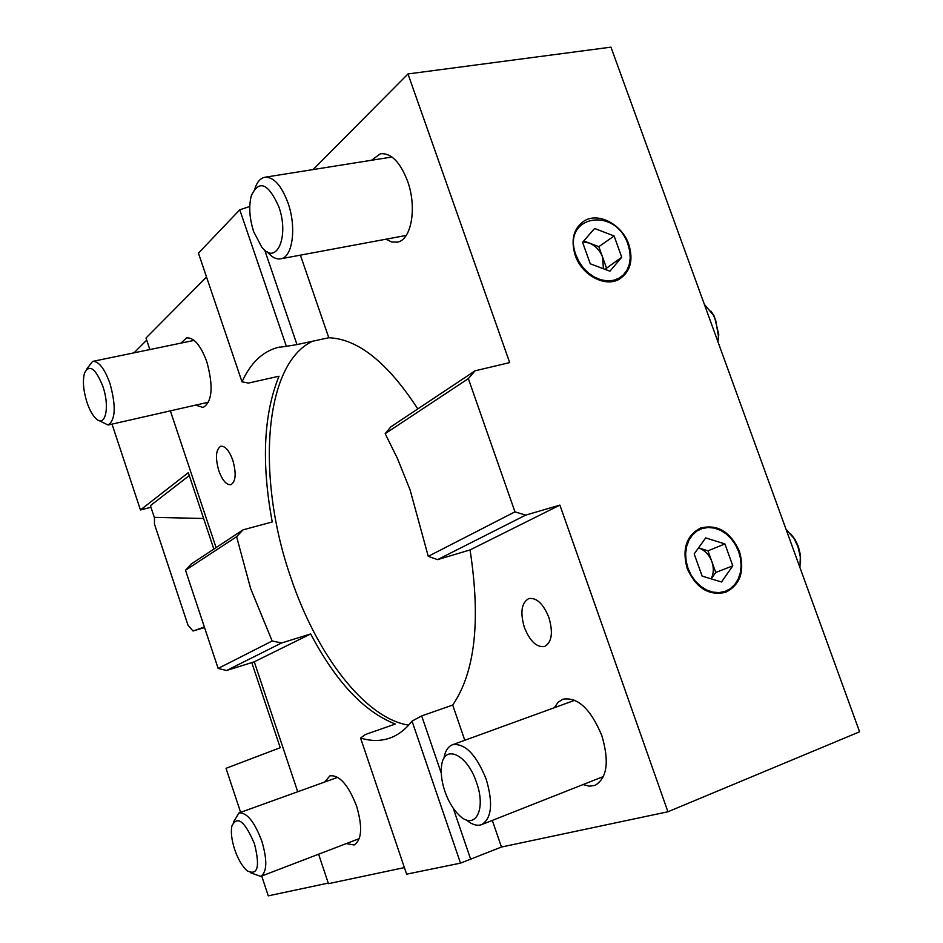<?xml version="1.0" encoding="UTF-8"?>
<svg xmlns="http://www.w3.org/2000/svg" width="943" height="943" viewBox="0 0 943 943"><rect width="100%" height="100%" fill="white"/><g stroke="black" fill="none" stroke-linecap="round" stroke-linejoin="round"><path stroke-width="1.41" d="M443.835 758.585C445.096 751.147 447.996 746.526 452.534 744.734C465.017 743.013 476.239 754.53 486.223 779.283C493.26 803.271 491.727 818.383 481.625 824.63C477.028 826.245 471.877 824.642 466.16 819.821M476.545 782.596C486.553 810.049 474.753 831.007 459.17 815.212C453.218 809.448 448.455 801.503 444.896 791.377C441.843 782.218 440.711 773.944 441.513 766.529C443.351 743.426 467.198 753.622 476.545 782.596M233.416 822.119L238.944 812.949C246.854 812.288 254.492 821.73 261.871 841.274C267.435 860.381 267.058 872.086 260.739 876.389L250.909 872.9M254.457 843.832C260.162 866.711 257.781 875.752 247.325 870.943C242.316 866.582 238.084 859.379 234.618 849.337C231.613 839.871 230.693 832.056 231.884 825.891C237.377 815.259 244.897 821.235 254.457 843.832M86.556 369.291L92.567 361.405C98.697 361.039 104.496 368.418 109.977 383.53C116.178 406.115 115.541 419.953 108.091 425.022L98.614 420.389M102.87 386.418C110.178 407.364 105.203 428.487 95.703 418.35C92.331 414.967 89.42 409.627 86.956 402.331C83.279 390.39 82.489 380.571 84.575 372.85C89.526 363.892 95.62 368.418 102.87 386.418M717.941 341.779L718.425 336.073L715.702 320.42L713.38 315.139L704.362 304.389M718.012 341.378L718.778 334.612L714.37 316.341L710.869 311.049M799.935 567.533L800.312 556.818L797.884 546.516L793.923 538.323L786.049 529.294M790.623 533.75L794.914 539.302L798.367 546.457L800.489 555.451L800.524 562.511M254.952 188.4C257.133 181.975 260.351 178.274 264.582 177.296C273.47 176.589 281.25 185.064 287.933 202.721C296.703 227.051 292.707 257.097 280.967 258.771C276.476 259.643 271.902 257.333 267.223 251.828M278.751 206.564C289.737 236.54 276.275 266.633 261.647 246.936L253.702 231.754C249.447 218.434 248.646 206.434 251.286 195.755C258.983 179.441 268.142 183.036 278.751 206.564M324.698 782.03L329.92 775.83C339.456 774.792 348.344 784.894 356.595 806.147C362.678 826.999 361.864 839.93 354.132 844.963L346.281 843.596M554.354 707.71L558.032 702.335L562.9 699.199C577.753 696.83 590.731 708.971 601.834 735.623C609.461 761.543 607.186 778.128 595.033 785.378L589.328 786.203L583.057 784.576M548.909 617.547C553.27 632.694 551.844 642.336 544.618 646.497C536.708 647.641 529.966 641.311 524.391 627.484C520.017 612.396 521.479 602.754 528.775 598.569C536.567 597.426 543.286 603.756 548.909 617.547M181.009 343.111L186.514 337.9C193.928 337.346 200.694 345.303 206.812 361.782C213.542 386.465 212.328 401.694 203.146 407.47L195.578 405.125M232.803 460.208C236.469 473.433 235.821 481.602 230.858 484.726C226.426 485.091 222.407 480.423 218.811 470.734C215.145 457.567 215.806 449.41 220.803 446.239C225.188 445.874 229.184 450.53 232.803 460.208M739.442 551.396C744.946 571.128 740.349 584.766 725.627 592.298C708.936 596.059 696.134 588.173 687.223 568.617C681.883 549.168 686.28 535.659 700.401 528.08C717.375 523.848 730.389 531.616 739.442 551.396M628.781 244.378C633.566 260.162 630.443 271.749 619.386 279.152C605.265 287.709 581.807 275.25 575.218 255.341C570.574 239.852 573.533 228.406 584.071 221.004C598.381 211.821 622.144 224.434 628.781 244.378M371.495 160.275L380.418 153.756C391.062 152.837 400.091 161.913 407.506 180.973C417.207 207.295 411.443 240.052 397.368 242.139L391.746 241.997L385.958 239.204M312.652 341.213C263.168 364.116 256.437 478.926 290.621 576.951C316.223 654.006 364.776 718.354 408.649 725.143M475.107 370.799L468.341 378.614L514.961 511.837L525.675 515.114L559.894 505.106L667.927 811.77L859.592 731.803L610.946 47.15L407.989 73.943L509.68 362.595L475.107 370.799L390.85 426.837L385.168 433.662L397.474 458.546L410.099 489.924L428.252 556.335L437.552 559.635L470.062 549.922C480.883 620.588 475.095 672.3 452.699 705.058L421.686 715.914L412.032 721.1C405.502 729.505 398.076 735.175 389.742 738.11C380.583 741.269 370.858 741.233 360.556 738.015L365.471 734.479L395.341 724.035C364.092 711.824 335.873 681.789 310.683 633.944L281.639 642.961L272.162 641.004L250.626 588.55L236.61 536.708L243.023 529.86L272.244 521.951C261.294 462.989 263.545 414.413 278.998 376.222L248.433 383.07L242.009 381.832C250.602 363.02 262.519 351.574 277.761 347.495L286.366 346.329L239.77 209.817L198.443 253.148L242.009 381.832M249.754 206.482L239.77 209.817M206.529 277.006L146 338.018L149.854 349.558M146.695 340.105L134.024 352.835M407.989 73.943L313.123 169.563M264.677 250.06L296.986 344.584L328.789 337.747L300.404 255.152M328.789 337.747C357.951 338.855 387.62 362.584 417.808 408.908M150.951 507.275L140.448 509.963L112.017 424.126M213.849 549.097L188.305 472.667L140.448 509.963M328.27 883.096L268.272 895.85L261.706 876.023M240.606 812.347L226.025 768.321L280.236 747.716L251.781 662.587M170.353 410.853L216.088 547.624M286.366 346.329L296.986 344.584M667.927 811.77L501.464 847.026L460.502 863.14L406.622 874.173L360.556 738.015M404.394 867.595L328.459 883.674L318.604 854.205M559.894 505.106L470.062 549.922M452.699 705.058L464.793 740.279M492.317 820.41L501.464 847.026M525.675 515.114L437.552 559.635M428.252 556.335L514.961 511.837M468.341 378.614L385.168 433.662M297.717 791.755L254.268 661.809L226.568 670.508L218.139 668.434L185.5 570.244L191.134 564.067L243.023 529.86M236.61 536.708L185.5 570.244M218.139 668.434L272.162 641.004M421.686 715.914L441.289 773.295M453.218 808.175L470.746 859.486M310.683 633.944L254.268 661.809M460.502 863.14L412.032 721.1M281.639 642.961L226.568 670.508M582.951 241.868L589.186 243.011C595.469 245.64 599.937 250.355 602.601 257.168L598.829 246.689L614.105 235.986L621.743 257.227L609.932 271.195L590.271 263.804L582.574 242.316L594.597 228.465L614.105 235.986M576.02 255.188L579.132 261.906L583.422 268.012L588.656 273.199L594.573 277.195L600.844 279.788L607.174 280.873L613.233 280.389L618.714 278.374L623.358 274.943L626.918 270.264L629.24 264.594L630.219 258.193L629.794 251.404L628.014 244.543C615.567 205.55 560.861 215.723 576.02 255.188M604.958 269.333L621.743 257.227M606.361 267.671L602.601 257.168L603.414 268.743M598.829 246.689L583.764 240.936M707.981 550.818L698.515 547.883C704.692 550.075 709.148 554.649 711.871 561.627L707.981 550.818L724.919 543.934L732.805 565.847L721.513 581.984L702.122 576.114L694.178 553.93L705.682 537.899L724.919 543.934M688.001 568.358L691.184 575.23L695.498 581.312L700.72 586.31L706.578 589.976L712.778 592.11L719.002 592.605L724.919 591.473L730.247 588.75L734.715 584.601L738.121 579.25L740.279 572.943L741.115 566.012L740.573 558.786L738.699 551.643L735.564 544.913L731.355 538.913L726.251 533.962L720.499 530.296L714.393 528.092L708.228 527.467L702.299 528.469L696.912 531.05L692.351 535.105L688.838 540.41L686.551 546.728L685.632 553.73L686.127 561.073L688.001 568.358M711.234 578.872L715.749 572.46L732.805 565.847M715.749 572.46L711.871 561.627C713.981 567.922 713.733 573.662 711.116 578.837M204.56 627.566L193.02 630.997L187.999 625.197L154.44 524.013L154.487 517.353L203.629 518.497L154.287 517.353L150.408 505.648L189.26 475.543M193.02 630.997L204.36 626.989M481.625 824.63L603.508 776.502M452.534 744.734L574.9 700.236M260.739 876.389L359.33 838.598M238.944 812.949L337.783 777.303M108.091 425.022L208.603 402.166M92.838 361.358L194.128 340.399M714.37 316.341L713.38 315.139M718.778 334.612L718.425 336.073M800.489 555.451L800.312 556.818M794.914 539.302L793.923 538.323M280.967 258.771L406.197 235.432M265.313 177.178L391.97 157.009M280 347.012L277.761 347.495M380.418 153.756L381.302 153.615"/></g></svg>
